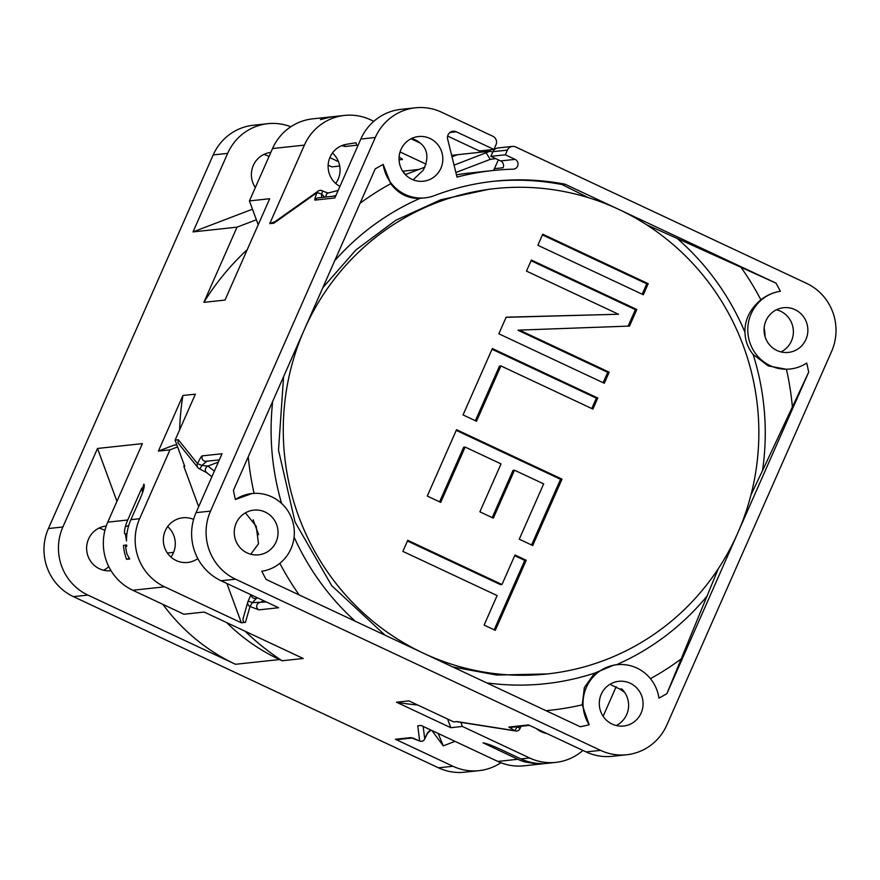 <?xml version="1.0" encoding="UTF-8"?>
<svg xmlns="http://www.w3.org/2000/svg" width="880" height="880" viewBox="0 0 880 880"><rect width="100%" height="100%" fill="white"/><g stroke="black" fill="none" stroke-linecap="round" stroke-linejoin="round"><path stroke-width="1.32" d="M447.601 719.015L450.78 727.694L462.363 726.44L529.661 757.999A51.381 50.05 -96.1 0 0 555.753 762.388A51.381 50.05 -96.1 0 0 582.912 750.431M417.714 705.001A265.914 258.995 -96.1 0 1 396.451 702.207L450.78 727.694M176.825 444.807L174.372 445.071A2.574 2.497 83.9 0 0 173.767 445.225L158.4 451.099L169.972 449.845L139.601 518.727A51.381 50.05 -96.1 0 0 164.626 586.828L241.351 622.798L226.897 583.473M179.619 429.858A265.914 258.995 -96.1 0 1 182.919 395.483L158.4 451.099M618.893 209.451A244.079 237.721 83.9 0 0 494.945 188.606A244.079 237.721 83.9 0 0 286.187 391.776A244.079 237.721 83.9 0 0 423.214 653.103A244.079 237.721 83.9 0 0 547.173 673.948A244.079 237.721 83.9 0 0 755.931 470.778A244.079 237.721 83.9 0 0 618.893 209.451M451.638 155.331L457.457 154.704L452.001 156.794M424.93 167.134L405.361 174.603M420.288 143.121L411.037 138.776M373.802 121.319L370.601 119.812A51.381 50.05 -96.1 0 0 344.509 115.423A51.381 50.05 -96.1 0 0 304.381 145.123L269.742 223.641L275.165 221.573M415.437 107.8A51.381 50.05 -96.1 0 0 375.298 137.489L210.518 511.093A51.381 50.05 -96.1 0 0 235.554 579.194L600.589 750.365A51.381 50.05 -96.1 0 0 626.681 754.754A51.381 50.05 -96.1 0 0 666.809 725.065L831.589 351.461A51.381 50.05 -96.1 0 0 806.564 283.36L515.669 146.96A6.424 6.259 -96.1 0 0 507.397 150.117L505.34 154.792L515.097 159.368A5.137 5.005 83.9 0 1 513.183 169.169A262.273 255.442 -96.1 0 0 492.998 170.511A262.273 255.442 -96.1 0 0 457.006 177.089L447.656 139.172A6.424 6.259 83.9 0 1 456.302 131.791L493.933 149.435L495.99 144.771A6.424 6.259 -96.1 0 0 492.855 136.257L441.529 112.189A51.381 50.05 -96.1 0 0 415.437 107.8L400.961 109.351A51.381 50.05 83.9 0 0 360.822 139.051L334.84 197.956L315.117 200.079C314.292 200.453 314.93 197.956 317.031 192.599A3.85 3.575 -125.3 0 1 318.23 191.059L273.02 223.091L273.845 223.201L269.742 223.641M454.058 165.143L490.127 151.195L492.712 152.141M490.127 151.195L457.457 154.704M400.059 151.943L426.074 164.153M344.355 144.771L344.993 146.487L356.862 145.211L355.949 142.747L346.39 144.331A22.484 21.901 83.9 0 0 328.372 162.899A22.484 21.901 83.9 0 0 339.933 186.417M356.862 145.211A22.484 21.901 -96.1 0 1 357.929 145.607M335.885 116.358L334.73 116.479A51.381 50.05 83.9 0 0 334.664 116.49A51.381 50.05 83.9 0 0 327.239 117.876L320.441 119.647A51.381 50.05 -96.1 0 1 332.64 116.71L312.664 118.855A51.381 50.05 83.9 0 0 272.536 148.544L249.436 200.915L258.214 224.785M332.64 116.71A51.381 50.05 -96.1 0 1 333.652 116.611M344.993 146.487A22.484 21.901 83.9 0 0 341.759 145.651M332.442 152.988A22.484 21.901 -96.1 0 1 335.72 183.48M399.102 156.948L402.435 159.368L399.058 159.962M403.128 171.875A6.424 6.259 -96.1 0 1 405.185 174.416M252.483 209.187L193.028 231.902L227.667 153.373A51.381 50.05 -96.1 0 1 267.795 123.684A51.381 50.05 -96.1 0 1 290.818 126.753M249.436 200.915L269.698 198.737L225.005 300.069L203.874 302.335L237.028 227.161L193.028 231.902M237.028 227.161L256.366 219.78M336.05 183.029A192.687 187.671 83.9 0 0 335.39 183.172M329.846 157.619L338.481 161.667M270.82 152.427A22.484 21.901 83.9 0 0 255.332 187.539M128.744 525.492L125.279 526.823A51.381 50.05 -96.1 0 1 127.732 520.003L141.801 488.092L142.78 487.982L143.836 484.121C145.024 485.551 143.572 490.952 139.447 500.313L130.911 519.662A51.381 50.05 83.9 0 0 126.478 540.969L125.477 534.083L126.984 533.511M245.058 631.213A259.49 252.736 83.9 0 0 282.084 660.77L303.215 658.493L204.215 612.062L183.953 614.24L132.781 590.249A51.381 50.05 83.9 0 1 107.756 522.148L142.384 443.63L97.515 448.459L116.941 501.314M162.932 604.395A192.687 187.671 83.9 0 0 235.51 664.29L87.912 595.078A51.381 50.05 -96.1 0 1 62.887 526.977L97.515 448.459M267.795 123.684L253.319 125.246A51.381 50.05 83.9 0 0 213.191 154.935L48.411 528.539A51.381 50.05 83.9 0 0 73.436 596.64L438.471 767.811A51.381 50.05 83.9 0 0 464.563 772.2L479.039 770.649A51.381 50.05 -96.1 0 1 452.947 766.26L395.384 739.266A3.85 3.751 83.9 0 0 397.342 739.596L412.181 738.001M207.295 472.978L199.221 468.699A3.85 3.762 -38.7 0 1 197.494 463.65C200.134 458.238 201.74 455.642 202.301 455.862L222.035 453.739L196.042 512.655A51.381 50.05 83.9 0 0 221.078 580.745L278.641 607.739L258.907 609.862L250.008 606.518A3.85 3.828 -164 0 1 248.017 601.469A3.85 0.649 23.8 0 1 248.028 601.458A3.85 0.649 23.8 0 1 252.318 602.657L250.008 606.518L245.454 622.358L241.351 622.798M182.919 395.483L195.371 394.152L175.098 440.11L178.332 439.758L177.98 442.816L197.901 467.665A3.85 3.85 0 0 0 199.298 468.754A3.85 0.957 -65.2 0 0 201.872 465.432L207.053 461.076M143.462 489.709L142.78 487.982M184.217 464.904L183.843 466.367L184.712 466.268L175.098 440.11M183.843 466.367L198.671 506.693M245.454 622.358C243.122 622.358 242.473 620.664 243.485 617.265M199.221 468.699A3.85 0.957 -65.2 0 0 199.298 468.754L206.591 472.549A3.85 3.52 -51.5 0 1 207.977 466.048L201.872 465.432L197.494 463.65L178.332 439.758M245.399 512.842L256.212 526.262L258.5 543.752L250.767 554.246M276.111 541.849A22.484 21.901 83.9 0 0 273.867 519.376A22.484 21.901 83.9 0 0 253.748 510.136A22.484 21.901 83.9 0 0 236.192 523.127A22.484 21.901 83.9 0 0 238.436 545.6A22.484 21.901 83.9 0 0 258.555 554.84A22.484 21.901 83.9 0 0 264.682 553.234A22.484 21.901 83.9 0 0 276.111 541.849M400.752 167.519A22.484 21.901 83.9 0 0 423.335 181.236A22.484 21.901 83.9 0 0 440.891 168.245A22.484 21.901 83.9 0 0 438.647 145.772A22.484 21.901 83.9 0 0 418.528 136.532A22.484 21.901 83.9 0 0 400.972 149.523A22.484 21.901 83.9 0 0 400.752 167.519M805.926 339.427A22.484 21.901 83.9 0 0 803.682 316.954A22.484 21.901 83.9 0 0 783.552 307.714A22.484 21.901 83.9 0 0 765.996 320.705A22.484 21.901 83.9 0 0 768.24 343.178A22.484 21.901 83.9 0 0 788.37 352.418A22.484 21.901 83.9 0 0 792.913 351.417A22.484 21.901 83.9 0 0 805.926 339.427M641.146 713.031A22.484 21.901 83.9 0 0 641.355 695.035A22.484 21.901 83.9 0 0 618.772 681.318A22.484 21.901 83.9 0 0 601.216 694.309A22.484 21.901 83.9 0 0 603.46 716.782A22.484 21.901 83.9 0 0 623.59 726.022A22.484 21.901 83.9 0 0 641.146 713.031M425.117 197.846A39.182 38.159 -96.1 0 1 383.174 164.428L390.687 183.722C398.651 194.04 408.463 198.902 420.123 198.319L425.117 197.846A39.182 38.159 -96.1 0 0 434.423 195.602A251.493 244.948 83.9 0 1 494.142 181.225A251.493 244.948 83.9 0 1 565.059 184.206L775.962 283.107L677.16 238.436A253.605 247.005 -96.1 0 1 744.964 332.277C745.239 340.725 747.956 348.117 753.126 354.475A253.605 247.005 -96.1 0 1 762.52 470.646L750.959 494.945M235.389 499.51A39.182 38.159 -96.1 0 1 251.955 493.537L235.389 499.51A301.433 293.59 83.9 0 1 233.42 490.402L375.221 168.883A301.433 293.59 83.9 0 1 383.174 164.428M251.955 493.537A39.182 38.159 -96.1 0 1 271.854 496.881A39.182 38.159 -96.1 0 1 293.964 538.109A39.182 38.159 -96.1 0 1 261.767 571.263A301.433 293.59 83.9 0 0 266.145 579.447L580.294 726.759A301.433 293.59 83.9 0 0 589.149 724.79A39.182 38.159 -96.1 0 1 586.388 687.357A39.182 38.159 -96.1 0 1 616.99 664.708A39.182 38.159 -96.1 0 1 658.944 698.126A301.433 293.59 83.9 0 0 666.886 693.671L808.698 372.152L762.52 470.646M808.698 372.152A301.433 293.59 83.9 0 0 806.729 363.044A39.182 38.159 -96.1 0 1 790.152 369.017A39.182 38.159 -96.1 0 1 770.253 365.673A39.182 38.159 -96.1 0 1 748.154 324.445A39.182 38.159 -96.1 0 1 780.351 291.291C773.476 292.314 766.986 295.141 760.881 299.794C749.947 309.089 744.634 319.924 744.964 332.277M411.422 138.589A22.484 21.901 -96.1 0 1 417.901 141.35C427.68 147.73 429.473 157.322 423.28 170.148L413.127 179.839M493.933 149.435L479.457 150.997L447.645 136.081M328.614 192.918C327.58 192.522 329.252 193.809 322.157 190.751A3.85 0.946 116.2 0 1 321.585 194.018L317.031 192.599L273.845 223.201M324.709 197.142L321.585 194.018L321.629 197.472M495.792 158.653L490.281 159.357L455.873 172.502M493.064 170.511A5.137 5.005 -96.1 0 0 494.439 168.663L498.322 159.852M512.413 146.41L497.937 147.961A6.424 6.259 83.9 0 0 492.921 151.679L490.864 156.343L500.621 160.919A5.137 5.005 -96.1 0 1 503.118 167.728L494.439 168.663M505.34 154.792L490.864 156.343M492.998 170.511L469.832 173.008A262.273 255.442 83.9 0 0 456.445 174.812M776.457 309.76L777.931 310.178A22.484 21.901 -96.1 0 1 791.45 340.978A22.484 21.901 -96.1 0 1 780.989 351.923M603.13 716.287L616.165 686.73M764.148 327.976A51.381 50.05 -96.1 0 1 765.083 336.743M247.28 249.579A259.49 252.736 83.9 0 0 203.874 302.335M395.384 739.266L410.707 737.616L419.639 740.971L417.791 725.802L421.091 725.45L497.816 761.431A51.381 50.05 83.9 0 0 523.908 765.82L543.884 763.664A51.381 50.05 -96.1 0 1 542.531 763.796L545.71 763.455A51.381 50.05 83.9 0 0 547.008 763.334L545.842 763.455A51.381 50.05 83.9 0 0 545.919 763.455A51.381 50.05 83.9 0 0 545.985 763.444M536.371 728.607A22.484 21.901 83.9 0 0 546.733 733.458M462.363 726.44L460.856 722.337M523.842 760.177L524.447 761.838L533.17 763.29L541.761 763.609A51.381 50.05 83.9 0 1 520.971 758.934L529.661 757.999M524.447 761.838A51.381 50.05 -96.1 0 1 517.792 759.275L483.054 742.819C486.574 743.369 492.921 745.789 502.073 750.079L520.971 758.934M545.237 763.499A51.381 50.05 -96.1 0 1 543.884 763.664M488.675 744.381L487.586 744.546M282.084 660.77L279.51 659.56A192.687 187.671 -96.1 0 1 226.71 622.611M456.456 721.644L515.779 731.016A3.85 3.509 -81 0 1 514.833 730.708L508.816 727.056L528.55 724.933L586.113 751.927A51.381 50.05 83.9 0 0 612.205 756.316L626.681 754.754M396.451 702.207L408.903 700.876L453.805 721.93L457.039 721.578L514.833 730.708L517.231 726.693M515.779 731.016A3.85 3.85 0 0 0 519.937 728.684A3.85 0.638 -157.5 0 0 517.506 727.012L517.517 726.66M624.448 692.153L619.839 689.095L621.676 688.897A22.484 21.901 -96.1 0 1 626.67 714.593A22.484 21.901 -96.1 0 1 616.209 725.527M619.839 689.095L609.95 684.31M419.529 740.927L419.639 740.971A3.85 3.817 -6.9 0 0 424.71 738.991L426.998 733.667M423.181 726.429L424.71 738.991L427.988 732.281A3.85 3.806 48.9 0 1 427.383 733.271M431.904 730.521L443.256 745.855L438.185 733.469M500.885 762.74A51.381 50.05 -96.1 0 1 479.039 770.649M339.713 166.034L331.815 166.881L328.141 165.154M269.027 156.508A22.484 21.901 83.9 0 0 267.828 155.903A22.484 21.901 -96.1 0 0 263.791 154.473M103.543 570.24A22.484 21.901 83.9 0 0 108.79 566.632M104.896 530.486A22.484 21.901 83.9 0 0 99.011 528.077M106.227 526.009A22.484 21.901 83.9 0 0 106.106 526.031A22.484 21.901 83.9 0 0 86.878 544.742A22.484 21.901 83.9 0 0 99.506 568.81A22.484 21.901 83.9 0 0 110.913 570.735A22.484 21.901 83.9 0 0 111.045 570.713M167.662 526.592A22.484 21.901 -96.1 0 1 170.94 557.084M193.611 519.409A22.484 21.901 83.9 0 0 182.82 517.77A22.484 21.901 83.9 0 0 163.592 536.481A22.484 21.901 83.9 0 0 176.22 560.549A22.484 21.901 83.9 0 0 187.627 562.474A22.484 21.901 83.9 0 0 197.824 558.58M169.972 449.845L177.606 446.93M125.279 526.823C124.267 531.619 124.234 534.05 125.191 534.116L125.477 534.083M126.533 559.295A51.381 50.05 -96.1 0 1 123.464 545.358L126.654 545.017A51.381 50.05 83.9 0 0 126.775 546.348L125.62 546.469A51.381 50.05 83.9 0 0 127.017 554.169L129.712 558.954L126.533 559.295L129.272 558.239M126.742 546.04L125.62 546.469M141.801 488.092A308.308 300.278 83.9 0 0 142.549 492.547M251.24 594.891A3.85 3.652 21 0 0 256.586 598.301L252.318 602.657L266.343 601.975M248.028 601.447L250.943 594.759L248.028 601.458A3.85 3.85 0 0 0 247.852 601.953L243.232 618.002M565.059 184.206L561.968 184.536L588.313 197.626M646.591 224.774L677.16 238.436M492.602 181.401A251.493 244.948 -96.1 0 1 561.968 184.536M616.99 664.708L614.053 665.027L594.649 673.101A253.605 247.005 -96.1 0 1 486.673 682.858M718.278 568.733L666.886 693.671M792.418 407.363A280.5 273.207 83.9 0 0 786.434 369.303L768.218 365.893L753.126 354.475M786.434 369.303L790.152 369.017M545.996 710.677A280.5 273.207 83.9 0 0 582.241 704.825L589.149 724.79M582.241 704.825L584.353 687.577L594.649 673.101M537.867 245.289L643.335 294.745L648.208 283.679L542.751 234.223L537.867 245.289M526.482 271.106L618.486 314.248L506.154 317.196L498.839 333.795L604.296 383.251L609.18 372.185L519.42 330.099L629.508 326.084L636.823 309.496L531.366 260.04L526.482 271.106M597.784 398.002L492.327 348.546L463.056 414.931L476.509 421.245L500.907 365.926L592.911 409.068L597.784 398.002L596.343 398.156L492.019 349.239M440.726 502.37L465.124 447.051L501.028 463.892L479.886 511.83L493.35 518.144L514.492 470.206L543.664 483.879L519.266 539.198L532.73 545.512L562.001 479.138L456.544 429.682L427.273 496.056L440.726 502.37M495.319 630.333L526.218 560.263L514.998 555.005L501.985 584.507L407.748 540.309L402.875 551.375L497.112 595.573L484.099 625.075L495.319 630.333M648.208 283.679L646.767 283.833L542.443 234.916M642.191 294.206L646.767 283.833M628.1 326.139L635.382 309.65L531.058 260.733M603.152 382.712L607.728 372.339L517.979 330.253L519.42 330.099M618.486 314.248L506.099 317.317M591.767 408.529L596.343 398.156M475.376 420.706L499.466 366.08L500.907 365.926M439.593 501.842L463.683 447.216L465.124 447.051M531.586 544.984L560.56 479.292L456.236 430.375M492.206 517.616L513.04 470.36L514.492 470.206M494.175 629.805L524.777 560.417L514.701 555.698M501.985 584.507L500.544 584.661L407.44 541.002M636.823 309.496L635.382 309.65M609.18 372.185L607.728 372.339M562.001 479.138L560.56 479.292M526.218 560.263L524.777 560.417M304.381 145.123L272.536 148.544M402.677 171.193L418.858 169.455M402.193 159.621L401.874 158.763M107.756 522.148L127.732 520.003M48.411 528.539L62.887 526.977M227.667 153.373L213.191 154.935M375.298 137.489L360.822 139.051M196.042 512.655L210.518 511.093M130.911 519.662L139.601 518.727M258.621 534.699L253.154 519.816M202.301 455.862A3.85 3.751 83.9 0 0 206.129 461.296L219.318 459.877M780.351 291.291A301.433 293.59 83.9 0 0 775.962 283.107M456.302 131.791L449.966 132.473M335.962 195.426L332.629 196.295M338.162 190.421L328.35 192.973A3.85 3.344 75.5 0 0 325.985 197.01M335.72 195.954L318.12 197.857A3.85 3.751 83.9 0 0 315.117 200.079M486.145 152.878L490.281 159.357M507.397 150.117L492.921 151.679M500.621 160.919L515.097 159.368M497.816 761.431L517.792 759.275M438.471 767.811L452.947 766.26M87.912 595.078L73.436 596.64M279.51 659.56L235.51 664.29M164.626 586.828L132.781 590.249M235.554 579.194L221.078 580.745M586.113 751.927L600.589 750.365M508.816 727.056A3.85 3.751 83.9 0 0 510.774 727.386L529.485 725.373M430.672 729.938L427.988 732.281M443.256 745.855L455.026 741.356M167.354 553.014L173.591 552.343M126.995 533.423L125.191 534.116M176.858 444.884L173.767 445.225M412.269 737.968A3.85 3.751 -96.1 0 1 410.707 737.616M256.883 597.542L256.586 598.301L257.642 597.894M264.011 600.886L259.127 602.745A3.85 3.751 83.9 0 0 258.907 609.862M334.719 260.711A253.605 247.005 -96.1 0 1 420.123 198.319M707.311 595.804A253.605 247.005 -96.1 0 1 616.418 664.774M760.881 299.794A280.5 273.207 83.9 0 0 740.861 267.102M650.441 678.678A280.5 273.207 83.9 0 0 681.593 658.636M279.851 563.332A280.5 273.207 83.9 0 0 299.189 594.946M248.248 456.775A280.5 273.207 83.9 0 0 254.089 493.372M281.633 503.481A253.605 247.005 -96.1 0 1 272.701 401.324M355.223 621.214A253.605 247.005 -96.1 0 1 294.085 537.086M390.687 183.722A280.5 273.207 83.9 0 0 360.063 203.258M218.35 462.088L207.977 466.048L214.357 471.13M322.817 287.683L355.817 250.052L395.714 220.308L440.781 199.749L489.049 189.233L494.945 188.606M334.664 116.49L344.509 115.423M322.157 190.751A3.85 3.85 0 0 0 318.23 191.059M545.919 763.455L555.753 762.388M521.081 726.275L519.937 728.684M412.665 737.946L419.562 740.971A3.85 3.85 0 0 0 424.71 739.013M427.383 733.326L431.057 730.125M452.694 666.93L496.661 675.048L547.173 673.948M283.591 376.64L278.509 450.164L295.042 522.027L331.672 585.64L385.033 635.195M211.882 476.751L206.591 472.549"/></g></svg>
